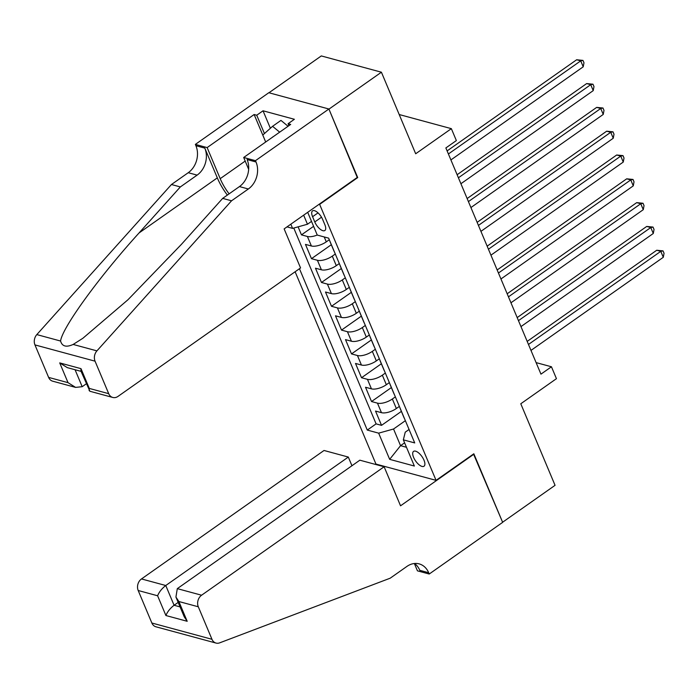 <?xml version="1.0" encoding="UTF-8"?>
<svg xmlns="http://www.w3.org/2000/svg" width="699" height="699" viewBox="0 0 699 699"><rect width="100%" height="100%" fill="white"/><g stroke="black" fill="none" stroke-linecap="round" stroke-linejoin="round"><path stroke-width="1.05" d="M423.996 460.204A9.078 3.871 -125.1 0 0 413.572 451.379A9.078 3.871 -125.1 0 0 413.598 457.391A9.078 3.871 -125.1 0 0 424.022 466.216A9.078 3.871 -125.1 0 0 423.996 460.204M295.118 271.762L375.957 464.075L436.062 480.353L319.487 204.021M268.958 92.766L321.304 55.929L381.409 72.207L415.687 153.763L451.353 128.66L399.199 114.531M436.062 480.353L473.835 453.782L502.607 522.232L555.058 485.324L520.781 403.769L556.448 378.675L551.45 366.765L536.107 362.615M357.25 177.45L328.949 109.123L381.409 72.207M298.097 226.852L301.461 234.864L313.589 226.327M329.299 239.731L326.284 241.845A11.341 4.683 157.2 0 1 311.396 245.996L305.472 244.388L311.474 258.674L331.309 244.72M339.312 263.54L336.298 265.655A11.341 4.683 -22.8 0 1 321.409 269.805L315.476 268.198L321.479 282.483L341.322 268.53M349.317 287.35L346.302 289.465A11.341 4.683 -22.8 0 1 331.413 293.615L325.489 292.007L331.492 306.293L351.326 292.339M359.33 311.16L356.315 313.283A11.341 4.683 -22.8 0 1 341.427 317.425L335.494 315.817L341.505 330.103L361.339 316.149M369.334 334.97L366.328 337.093A11.341 4.683 -22.8 0 1 351.431 341.234L345.507 339.627L351.51 353.912L371.344 339.959M379.347 358.779L376.333 360.902A11.341 4.683 -22.8 0 1 361.444 365.044L355.511 363.445L361.523 377.731L381.357 363.768M389.352 382.589L386.346 384.712A11.341 4.683 -22.8 0 1 371.449 388.854L365.525 387.255L371.527 401.541L391.361 387.578M451.353 128.66L456.36 140.569L445.866 147.943L540.956 374.148L551.45 366.765M312.575 216.707L314.777 221.95A8.79 3.748 -125.1 0 0 324.869 230.504A8.79 3.748 -125.1 0 0 324.843 224.676L322.641 219.434A8.79 3.748 -125.1 0 0 312.549 210.88A8.79 3.748 -125.1 0 0 312.575 216.707L318.028 212.872M409.064 429.483L405.237 432.174L403.349 439.846L414.717 442.921L328.635 238.149L317.267 235.074L307.7 212.313M403.349 439.846L414.358 466.032L389.666 459.348L378.657 433.153L367.281 430.077L299.452 268.722M303.654 215.161L307.464 224.239L292.575 228.381L287.009 226.878M292.575 228.381L290.819 224.196M395.363 396.875L392.349 398.998A11.341 4.683 157.2 0 1 377.46 403.14L371.527 401.541M399.365 406.399L396.35 408.522L392.349 398.998M385.35 373.065L382.336 375.188A11.341 4.683 157.2 0 1 367.447 379.33L361.523 377.731M375.346 349.255L372.331 351.379A11.341 4.683 157.2 0 1 357.442 355.52L351.51 353.912M365.332 325.446L362.318 327.569A11.341 4.683 157.2 0 1 347.429 331.71L341.505 330.103M355.328 301.636L352.313 303.759A11.341 4.683 157.2 0 1 337.425 307.901L331.492 306.293M345.315 277.826L342.3 279.941A11.341 4.683 157.2 0 1 327.412 284.091L321.479 282.483M335.31 254.017L332.296 256.131A11.341 4.683 157.2 0 1 317.407 260.281L311.474 258.674M317.25 235.03A11.341 4.683 157.2 0 1 307.394 236.472L301.461 234.864M293.781 228.049L376.097 423.874L381.54 425.35L401.375 411.388M396.35 408.522A11.341 4.683 -22.8 0 1 381.462 412.672L375.529 411.064L381.54 425.35M334.314 251.657A11.341 4.683 157.2 0 1 334.026 251.168L330.024 241.644A11.341 4.683 157.2 0 1 329.876 241.103M330.312 242.134A11.341 4.683 157.2 0 1 330.024 241.644M311.518 221.391L307.464 224.239M357.731 177.572L319.959 204.152M404.599 442.825L400.553 445.674L406.469 447.281M405.368 420.684L393.546 429.011L400.553 445.674L389.666 459.348M340.317 265.943A11.341 4.683 157.2 0 1 340.029 265.454A11.341 4.683 157.2 0 1 339.889 264.912M340.029 265.454L344.03 274.978A11.341 4.683 -22.8 0 0 344.327 275.467M350.33 289.753A11.341 4.683 157.2 0 1 350.042 289.272A11.341 4.683 157.2 0 1 349.893 288.722M350.042 289.272L354.043 298.796A11.341 4.683 -22.8 0 0 354.332 299.277M360.334 313.563A11.341 4.683 157.2 0 1 360.046 313.082A11.341 4.683 157.2 0 1 359.906 312.532M360.046 313.082L364.048 322.606A11.341 4.683 -22.8 0 0 364.345 323.087M370.348 337.372A11.341 4.683 157.2 0 1 370.059 336.892A11.341 4.683 157.2 0 1 369.911 336.341M370.059 336.892L374.061 346.416A11.341 4.683 -22.8 0 0 374.349 346.896M380.352 361.182A11.341 4.683 157.2 0 1 380.064 360.701A11.341 4.683 157.2 0 1 379.924 360.151M380.064 360.701L384.066 370.225A11.341 4.683 -22.8 0 0 384.363 370.706M390.365 384.992A11.341 4.683 157.2 0 1 390.077 384.511A11.341 4.683 157.2 0 1 389.928 383.969M390.077 384.511L394.079 394.035A11.341 4.683 -22.8 0 0 394.367 394.516M400.37 408.801A11.341 4.683 157.2 0 1 400.081 408.321A11.341 4.683 157.2 0 1 399.942 407.779M376.097 423.874L367.281 430.077M378.657 433.153L393.546 429.011M400.081 408.321L404.083 417.845A11.341 4.683 -22.8 0 0 404.38 418.325M448.4 153.972L580.72 60.865L583.219 66.816L450.907 159.922M447.115 150.914L576.658 59.765L580.72 60.865L582.975 60.402L583.98 62.779L583.219 66.816M576.658 59.765L582.975 60.402M273.37 136.602A18.436 7.855 -125.1 0 0 272.252 137.388M288.905 125.663L288.084 123.714L294.384 119.284L263.034 110.791L256.734 115.221L254.139 114.514L265.69 142.002L262.78 135.047L272.566 126.309L280.963 120.403L288.067 126.257M272.566 126.309L279.679 132.163M300.553 267.944L118.017 396.394A8.51 6.85 105.2 0 1 112.784 397.46A8.51 6.85 105.2 0 1 108.712 393.677L95.055 361.182L34.95 344.904A8.51 6.85 -74.8 0 1 36.82 334.594L171.447 184.519L188.232 172.714A19.852 15.981 105.2 0 0 195.912 145.707L195.362 144.396L268.8 92.722L328.897 109L357.573 177.214L284.144 228.896L300.553 267.944M171.447 184.519L180.342 186.93L139.057 232.95C99.171 276.813 62.115 327.857 60.586 341.033C62.089 346.416 66.274 347.552 73.159 344.441L82.901 338.255L127.961 299.757L181.373 244.405L222.658 198.394L239.442 186.581A19.852 15.981 105.2 0 0 247.123 159.573L256.017 161.985L255.467 160.674L328.897 109M222.658 198.394L231.552 200.796L248.337 188.992A19.852 15.981 105.2 0 0 256.017 161.985M139.057 232.95L217.319 177.878L204.807 148.118A19.852 15.981 105.2 0 1 197.127 175.117L180.342 186.93M48.615 377.399L68.021 382.659L75.597 387.395L52.687 381.182A8.51 6.85 -74.8 0 1 48.615 377.399L34.95 344.904M73.159 344.441L96.925 350.872L231.552 200.796M288.084 123.714L290.688 124.413L243.689 157.485L255.467 160.674M195.362 144.396L207.14 147.585L220.202 178.664A31.909 13.596 -125.1 0 0 229.123 193.841M254.139 114.514L207.14 147.585M86.292 383.812L82.194 386.696L75.597 387.395M217.319 177.878A36.942 15.745 -125.1 0 0 227.358 195.082M248.652 169.307L243.689 157.485M96.925 350.872A8.51 6.85 105.2 0 0 95.055 361.182M256.734 115.221L264.449 133.561M263.034 110.791L270.373 128.267M68.021 382.659L59.721 362.895L67.287 367.63L81.058 371.361M59.721 362.895L80.997 368.661L80.857 370.872L89.874 391.257L112.784 397.46M80.997 368.661L89.306 388.426L89.157 390.636M351.955 465.735L348.312 457.059L324.03 450.479L141.486 578.938L165.768 585.509L174.077 605.273L180.071 606.898M348.312 457.059L165.768 585.509C161.853 588.558 159.136 591.974 157.607 595.766L138.192 590.506L151.858 623.01L211.963 639.288A8.51 6.85 105.2 0 0 216.026 643.071A8.51 6.85 105.2 0 0 219.661 642.853L390.191 578.195L406.975 566.382A19.852 15.981 -74.8 0 1 419.173 563.892A19.852 15.981 -74.8 0 1 428.67 572.717L429.221 574.028L502.66 522.354L473.511 454.009M473.983 454.132L400.544 505.814L384.127 466.757L201.592 595.216A8.51 6.85 105.2 0 0 198.298 606.784L211.963 639.288M429.221 574.028L417.443 570.838L414.367 563.516M376.438 464.206L375.948 464.547M384.127 466.757L359.845 460.187L177.301 588.637L201.592 595.216M216.026 643.071L155.929 626.793A8.51 6.85 -74.8 0 1 151.858 623.01M138.192 590.506A8.51 6.85 -74.8 0 1 141.486 578.938M414.507 563.499A19.852 15.981 -74.8 0 1 419.776 570.314L428.67 572.717M178.175 602.389L174.077 605.273C170.163 608.313 167.445 611.73 165.916 615.531L157.607 595.766M198.298 606.784L178.883 601.524L175.93 597.051L177.301 588.637M178.883 601.524L187.192 621.289L184.239 616.815L175.93 597.051M458.413 177.782L590.725 84.675L593.224 90.625L460.912 183.732M457.129 174.733L586.662 83.574L590.725 84.675L592.988 84.212L593.984 86.589L593.224 90.625M586.662 83.574L592.988 84.212M468.417 201.592L600.738 108.485L603.237 114.435L470.925 207.542M467.133 198.542L596.675 107.384L600.738 108.485L602.992 108.022L603.997 110.407L603.237 114.435M596.675 107.384L602.992 108.022M478.431 225.401L610.743 132.294L613.25 138.245L480.929 231.36M477.146 222.352L606.68 131.194L610.743 132.294L613.006 131.831L614.002 134.217L613.25 138.245M606.68 131.194L613.006 131.831M488.435 249.211L620.756 156.104L623.255 162.063L490.943 255.17M487.151 246.162L616.693 155.003L620.756 156.104L623.01 155.641L624.015 158.026L623.255 162.063M616.693 155.003L623.01 155.641M498.448 273.021L630.76 179.914L633.268 185.873L500.947 278.98M497.164 269.971L626.697 178.822L630.76 179.914L633.023 179.451L634.019 181.836L633.268 185.873M626.697 178.822L633.023 179.451M508.453 296.839L640.773 203.732L643.272 209.683L510.96 302.789M507.168 293.781L636.71 202.631L640.773 203.732L643.028 203.26L644.032 205.646L643.272 209.683M636.71 202.631L643.028 203.26M518.466 320.649L650.778 227.542L653.285 233.492L520.965 326.599M517.181 317.591L646.715 226.441L650.778 227.542L653.041 227.079L654.037 229.455L653.285 233.492M646.715 226.441L653.041 227.079M528.47 344.458L660.791 251.352L663.29 257.302L530.978 350.409M527.195 341.4L656.728 250.251L660.791 251.352L663.045 250.889L664.05 253.265L663.29 257.302M656.728 250.251L663.045 250.889M386.346 384.712L382.336 375.188M376.333 360.902L372.331 351.379M366.328 337.093L362.318 327.569M356.315 313.283L352.313 303.759M346.302 289.465L342.3 279.941M336.298 265.655L332.296 256.131M326.284 241.845L324.231 236.961M311.396 245.996L307.394 236.472M381.462 412.672L377.46 403.14M371.449 388.854L367.447 379.33M361.444 365.044L357.442 355.52M351.431 341.234L347.429 331.71M341.427 317.425L337.425 307.901M331.413 293.615L327.412 284.091M321.409 269.805L317.407 260.281M321.505 217.206L314.777 221.95M239.442 186.581L248.337 188.992M197.127 175.117L188.232 172.714M89.306 388.426L108.712 393.677M36.82 334.594L60.586 341.033M204.807 148.118L195.912 145.707M245.192 161.076L220.202 178.664M75.064 369.736L82.194 386.696M187.192 621.289L165.916 615.531"/></g></svg>
